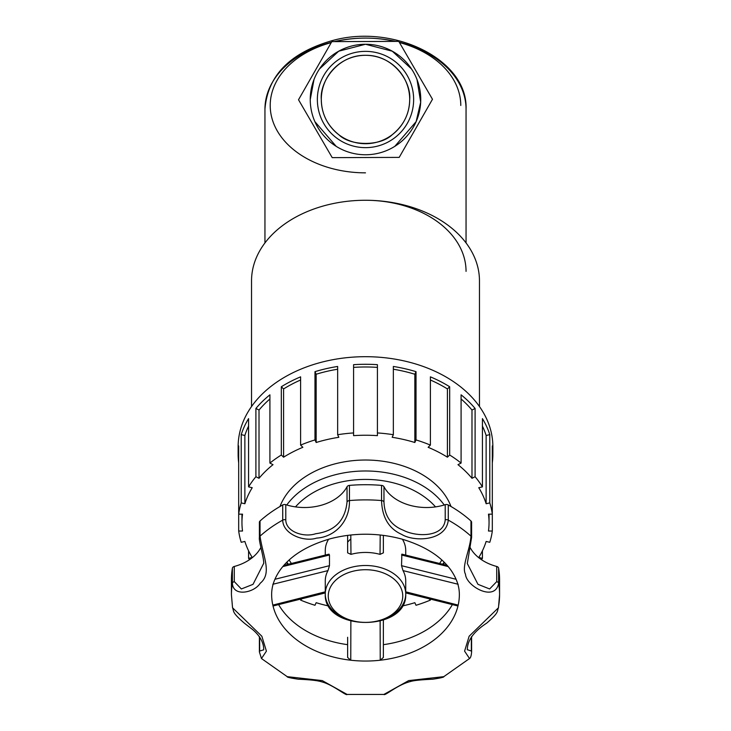 <?xml version="1.0" encoding="UTF-8"?>
<svg xmlns="http://www.w3.org/2000/svg" width="731" height="731" viewBox="0 0 731 731"><rect width="100%" height="100%" fill="white"/><g stroke="black" fill="none" stroke-linecap="round" stroke-linejoin="round"><path stroke-width="1.1" d="M302.104 598.634L300.605 600.096A127.368 90.059 180 0 0 314.979 605.277L316.167 602.691A123.548 87.364 180 0 0 328.813 606.017M489.788 502.901L486.133 503.741A123.548 87.364 180 0 0 478.768 487.714L482.423 486.873L482.423 418.616A127.368 90.059 0 0 1 489.788 434.643L489.788 502.901A127.368 90.059 180 0 1 492.31 514.167L492.31 531.026L488.472 531.026A123.548 87.364 180 0 0 489.048 522.601A123.548 87.364 180 0 0 488.472 514.167L492.31 514.167L492.31 445.91A127.368 90.059 0 0 1 492.868 454.344L492.868 446.76A127.368 90.059 180 0 0 365.5 356.691A127.368 90.059 180 0 0 238.132 446.76L238.132 454.344A127.368 90.059 -0 0 1 238.69 445.91L238.69 514.167L242.528 514.167A123.548 87.364 180 0 0 241.952 522.601A123.548 87.364 180 0 0 242.528 531.026L238.69 531.026A127.368 90.059 180 0 0 241.212 542.292L244.867 541.452A123.548 87.364 180 0 0 252.232 557.479L248.577 558.32A127.368 90.059 180 0 0 249.463 559.727M300.605 600.096L300.605 599.009M248.577 558.32L248.577 550.827M238.69 531.026L238.69 514.167A127.368 90.059 180 0 1 241.212 502.901L241.212 434.643A127.368 90.059 -0 0 1 248.577 418.616L248.577 486.873L252.232 487.714A123.548 87.364 180 0 0 244.867 503.741L244.867 435.484L241.212 434.643M238.69 462.769A127.368 90.059 -0 0 1 238.132 454.344M255.905 476.713L255.905 408.455A127.368 90.059 -0 0 1 269.913 394.822L269.913 463.079L273.019 464.669A123.548 87.364 180 0 0 259.012 478.302L255.905 476.713A127.368 90.059 180 0 0 248.577 486.873M281.325 455.011L281.325 386.754A127.368 90.059 -0 0 1 300.605 376.849L300.605 445.106L302.862 447.299A123.548 87.364 180 0 0 283.582 457.204L281.325 455.011A127.368 90.059 180 0 0 269.913 463.079M314.979 439.925L314.979 371.668A127.368 90.059 -0 0 1 337.649 366.459L337.649 434.717L338.837 437.293A123.548 87.364 180 0 0 316.167 442.502L314.979 439.925A127.368 90.059 180 0 0 300.605 445.106M353.585 432.935L353.585 364.678A127.368 90.059 0 0 1 377.415 364.678L377.415 435.649A123.548 87.364 180 0 0 353.585 435.649L353.585 432.935A127.368 90.059 180 0 0 337.649 434.717M393.351 434.717L393.351 366.459A127.368 90.059 0 0 1 416.021 371.668L416.021 439.925L414.833 442.502A123.548 87.364 180 0 0 392.163 437.293L393.351 434.717A127.368 90.059 180 0 0 377.415 432.935M430.395 445.106L430.395 376.849A127.368 90.059 0 0 1 449.675 386.754L449.675 455.011L447.418 457.204A123.548 87.364 180 0 0 428.138 447.299L430.395 445.106A127.368 90.059 180 0 0 416.021 439.925M461.087 463.079L461.087 394.822A127.368 90.059 0 0 1 475.095 408.455L475.095 476.713L471.988 478.302A123.548 87.364 180 0 0 457.981 464.669L461.087 463.079A127.368 90.059 180 0 0 449.675 455.011M482.423 486.873A127.368 90.059 180 0 0 475.095 476.713M492.868 454.344A127.368 90.059 0 0 1 492.31 462.769M482.423 550.827L482.423 558.32L478.768 557.479A123.548 87.364 180 0 0 486.133 541.452L489.788 542.292A127.368 90.059 180 0 0 492.31 531.026M481.537 559.727A127.368 90.059 180 0 0 482.423 558.32M430.395 599.009L430.395 600.096L428.896 598.634M402.187 606.017A123.548 87.364 180 0 0 414.833 602.691L416.021 605.277A127.368 90.059 180 0 0 430.395 600.096M248.577 426.109A123.548 87.364 180 0 0 244.867 435.484M244.867 503.741L241.212 502.901M269.913 398.989A123.548 87.364 180 0 0 259.012 410.045L255.905 408.455M259.012 478.302L259.012 410.045M300.605 380.001A123.548 87.364 180 0 0 283.582 388.947L281.325 386.754M283.582 457.204L283.582 388.947M337.649 369.228A123.548 87.364 180 0 0 316.167 374.245L314.979 371.668M316.167 442.502L316.167 374.245M377.415 367.391A123.548 87.364 180 0 0 353.585 367.391M416.021 371.668L414.833 374.245A123.548 87.364 180 0 0 393.351 369.228M414.833 442.502L414.833 374.245M449.675 386.754L447.418 388.947A123.548 87.364 180 0 0 430.395 380.001M447.418 457.204L447.418 388.947M475.095 408.455L471.988 410.045A123.548 87.364 180 0 0 461.087 398.989M471.988 478.302L471.988 410.045M489.788 434.643L486.133 435.484A123.548 87.364 180 0 0 482.423 426.109M486.133 503.741L486.133 435.484M451.009 506.501A88.488 62.574 180 0 0 365.5 460.027A88.488 62.574 180 0 0 279.991 506.501M479.463 406.537L479.463 280.85A113.963 80.584 180 0 0 365.5 200.267A113.963 80.584 180 0 0 251.537 280.85L251.537 406.537M466.049 271.375A100.549 71.099 180 0 0 365.5 200.267M314.878 121.648L336.178 146.337M394.822 146.337L416.122 121.648L420.681 102.185L416.981 79.451M411.562 69.006L392.291 51.197L365.5 44.262L338.709 51.197L319.438 69.006M314.028 79.423L310.255 99.507M405.723 555.048L405.723 550.544A40.223 28.445 180 0 0 402.406 539.231M328.594 539.231A40.223 28.445 180 0 0 325.277 550.544L325.277 555.048M272.818 584.27L327.991 570.609A40.223 28.445 180 0 0 325.277 580.88L325.277 593.947C323.294 631.922 407.706 631.922 405.723 593.947A40.223 28.445 180 0 0 365.5 565.502A40.223 28.445 180 0 0 325.277 593.947A40.223 28.445 180 0 0 365.5 622.383A40.223 28.445 180 0 0 383.373 619.422A40.223 28.445 180 0 0 405.723 593.947L405.723 580.88A40.223 28.445 180 0 0 403.009 570.609L458.182 584.27M447.116 565.346L401.867 554.144L401.529 565.684L403.009 570.609M380.211 534.991L380.029 554.363L383.373 552.846L383.373 535.357M380.029 554.363A40.223 28.445 180 0 0 350.971 554.363L350.789 534.991M350.213 539.405L347.627 542.164L347.627 535.357L347.627 552.846L350.971 554.363M282.824 566.58L329.471 555.003L328.996 554.162M329.471 555.003L329.471 565.684L274.902 579.281M327.991 570.609L329.471 565.684M325.277 591.827L272.818 605.104L273.193 605.962L325.277 592.923M380.129 621.268L380.239 660.221A93.851 66.366 180 0 0 458.182 605.104L457.807 605.962L405.723 592.923M347.627 637.277L347.627 657.461L350.761 660.221A93.851 66.366 180 0 1 272.818 605.104A93.851 66.366 180 0 1 271.649 594.687C271.566 586.545 274.381 578.349 280.101 570.098C290.253 555.889 307.121 545.408 330.695 538.656C354.462 532.625 378.146 532.753 401.748 539.049C425.095 546.048 441.661 556.657 451.438 570.874C456.793 578.87 459.424 586.81 459.351 594.687A93.851 66.366 180 0 1 458.182 605.104L405.723 591.827M383.373 620.226L383.373 657.461L380.239 660.221A93.851 66.366 180 0 1 350.761 660.221L350.871 621.268M278.602 604.583A93.851 66.366 180 0 0 347.627 644.669M471.605 537.459L471.605 522.29A2.979 2.111 180 0 0 470.965 520.984L470.965 536.152C470.115 549.822 461.334 566.616 465.492 574.21C466.067 586.116 495.106 602.518 498.606 583.347L498.606 568.179A2.979 2.111 180 0 0 496.705 566.461L496.705 581.629L489.633 588.967L477.964 584.325L467.319 563.546L471.596 537.459A2.979 2.111 180 0 0 470.965 536.152A134.075 94.802 180 0 0 448.277 520.116L448.277 504.947A2.979 2.111 180 0 0 445.216 504.682L445.216 519.851C443.726 537.504 416.222 537.111 403.284 530.203C390.975 525.361 384.533 515.931 383.967 501.914A2.979 2.111 180 0 0 381.545 500.561C382.121 517.374 388.819 528.641 401.63 534.37C414.623 542.329 446.202 540.876 448.277 520.116A2.979 2.111 0 0 0 445.216 519.851M285.784 519.851L285.784 504.682A2.979 2.111 180 0 0 282.723 504.947L282.723 520.116C282.851 534.215 304.187 542.274 316.624 538.107C334.469 537.029 349.975 521.779 349.455 500.561L349.455 485.393A2.979 2.111 180 0 0 347.033 486.745L347.033 501.914C345.215 520.591 334.78 531.199 315.719 533.721C303.995 537.733 285.821 531.876 285.784 519.851A2.979 2.111 180 0 0 282.723 520.116A134.075 94.802 180 0 0 260.035 536.152L260.035 520.984A2.979 2.111 180 0 0 259.395 522.29L259.395 537.459A2.979 2.111 0 0 1 260.035 536.152C262.877 556.446 272.444 573.305 260.227 583.228C254.361 592.75 233.116 597.227 232.394 583.347A134.075 94.802 180 0 0 231.425 594.687L232.54 607.763L261.853 636.244L266.413 651.147L261.46 658.53L287.192 676.65L322.289 680.607L347.115 694.441L383.876 694.441L408.702 680.598L443.799 676.65L469.54 658.53C469.942 658.174 471.203 657.534 471.596 651.915A2.979 2.111 -0 0 0 471.34 651.056L467.319 649.667M347.188 694.45L347.124 694.441C346.384 696.25 332.879 684.618 321.686 681.84C317.83 680.552 310.035 679.684 298.321 679.218C290.399 678.012 286.698 677.162 287.21 676.65M498.606 606.026A134.075 94.802 180 0 0 499.575 594.687L498.46 607.763L469.138 636.235L464.587 651.147L469.54 658.53M383.967 501.914L383.967 486.745A2.979 2.111 180 0 0 381.545 485.393A134.075 94.802 180 0 0 349.455 485.393M383.967 486.745A45.505 32.173 180 0 0 445.216 504.682M470.965 520.984A134.075 94.802 180 0 0 448.277 504.947M470.143 547.528A45.505 32.173 180 0 0 496.705 566.461M496.705 581.629A2.979 2.111 0 0 1 498.606 583.347A134.075 94.802 180 0 1 499.575 594.687L499.575 579.519A134.075 94.802 180 0 0 498.606 568.179M471.605 651.915L471.605 636.747A2.979 2.111 180 0 0 471.596 636.6M259.404 636.6A2.979 2.111 180 0 0 259.395 636.747L259.395 651.915L261.46 658.521M263.681 563.363L253.027 584.343L241.358 588.967L234.295 581.629L234.295 566.461A2.979 2.111 180 0 0 232.394 568.179A134.075 94.802 180 0 0 231.425 579.519L231.425 594.687M234.295 566.461A45.505 32.173 180 0 0 260.848 547.528M282.723 504.947A134.075 94.802 180 0 0 260.035 520.984M285.784 504.682A45.505 32.173 180 0 0 347.033 486.745M383.373 644.669A93.851 66.366 180 0 0 452.398 604.583M263.681 649.822L259.66 651.056A2.979 2.111 180 0 0 259.395 651.915M263.681 563.546L263.681 563.574C264.247 558.977 258.436 539.834 259.404 537.459M332.221 157.64L298.522 99.754L331.801 41.63L398.779 41.384L432.478 99.261L399.199 157.393L332.221 157.64M365.5 154.762A55.245 55.245 0 0 0 413.344 71.885A55.245 55.245 0 0 0 317.656 71.885A55.245 55.245 0 0 0 365.5 154.762M365.5 147.644A48.127 48.127 0 0 1 323.815 75.439A48.127 48.127 0 0 1 407.185 75.439A48.127 48.127 0 0 1 365.5 147.644M365.5 143.705A44.198 44.198 0 0 0 409.698 99.507A44.198 44.198 0 0 0 365.5 55.309A44.198 44.198 0 0 0 321.302 99.507A44.198 44.198 0 0 0 365.5 143.705M365.5 55.309C393.36 54.843 411.37 81.753 409.698 99.507C409.479 113.835 403.622 125.595 392.118 134.796C380.358 146.282 350.642 146.282 338.882 134.796C327.378 125.595 321.521 113.835 321.302 99.507C319.63 81.753 337.64 54.843 365.5 55.309M412.704 70.797L410.575 67.554M444.229 504.984A88.488 62.574 180 0 0 365.5 470.983A88.488 62.574 180 0 0 286.771 504.984M286.844 562.212A88.488 62.574 180 0 0 288.361 564.213M442.639 564.213A88.488 62.574 180 0 0 444.156 562.212M291.386 563.446A82.53 58.352 0 0 1 289.193 559.992M295.479 506.885A82.53 58.352 0 0 1 435.521 506.885M441.807 559.992A82.53 58.352 0 0 1 439.614 563.446M399.263 42.224A100.549 71.099 0 0 1 466.049 109.193C468.169 59.841 393.662 23.282 332.23 40.616C290.043 52.769 267.619 75.622 264.951 109.193A100.549 71.099 0 0 1 331.408 42.307M334.231 41.621A100.549 71.099 0 0 1 395.763 41.393M460.777 105.465A95.277 67.371 180 0 0 399.437 42.517M394.959 41.393A95.277 67.371 180 0 0 365.5 38.094A95.277 67.371 180 0 0 335.1 41.612M331.244 42.599A95.277 67.371 180 0 0 271.822 117.792A95.277 67.371 180 0 0 365.5 172.845M401.529 555.003L448.176 566.58M456.098 579.281L401.529 565.684M382.048 619.641A37.244 26.334 0 0 1 330.001 604.016A37.244 26.334 0 0 1 359.807 570.025A37.244 26.334 0 0 1 402.744 596.057A37.244 26.334 0 0 1 382.048 619.641M381.545 485.393L381.545 500.561A134.075 94.802 180 0 0 349.455 500.561A2.979 2.111 0 0 0 347.033 501.914M471.34 636.975L471.34 651.056M259.66 651.056L259.66 636.984M232.394 568.179L232.394 583.347A2.979 2.111 180 0 1 234.295 581.629M241.952 522.601L241.952 514.167M489.048 522.601L489.048 514.167M286.47 562.587L287.749 564.369M443.251 564.369L444.53 562.587M264.951 109.193L264.951 242.93M466.049 109.193L466.049 242.93M283.884 565.346L329.023 554.153M498.46 607.753C496.797 611.472 499.62 611.975 486.745 623.095C473.743 631.611 467.273 640.52 467.319 649.841M443.799 676.65C444.284 677.153 440.629 678.012 432.816 679.209C421.083 679.72 413.618 680.488 410.42 681.539C397.335 684.764 385.027 696.131 383.885 694.441M232.54 607.753C234.285 611.518 231.142 611.81 244.611 623.379L252.524 629.473C263.891 638.995 263.754 647.767 263.681 649.886"/></g></svg>
